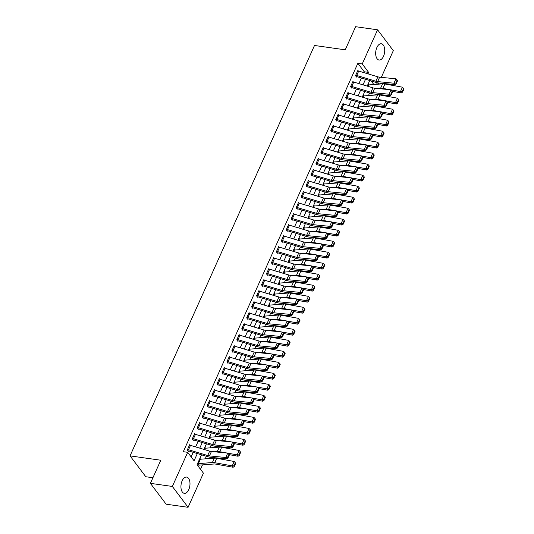 <?xml version="1.0" encoding="UTF-8"?>
<svg xmlns="http://www.w3.org/2000/svg" width="534" height="534" viewBox="0 0 534 534"><rect width="100%" height="100%" fill="white"/><g stroke="black" fill="none" stroke-linecap="round" stroke-linejoin="round"><path stroke-width="0.8" d="M182.147 480.807A8.21 4.426 -82 0 1 186.613 477.076A8.21 4.426 -82 0 1 188.782 489.598A8.21 4.426 -82 0 1 184.317 493.336A8.21 4.426 -82 0 1 182.147 480.807M376.884 47.499A8.21 4.426 -82 0 1 381.349 43.768A8.21 4.426 -82 0 1 383.519 56.29A8.21 4.426 -82 0 1 379.053 60.028A8.21 4.426 -82 0 1 376.884 47.499M152.918 477.743L145.782 476.735L130.056 455.882L314.499 45.477L345.238 49.816L355.624 26.7L377.578 29.804L393.311 50.657L381.309 77.363M378.766 83.017L378.246 84.178M373.406 84.552L373.58 84.158L375.322 84.405M200.497 469.293L202.479 464.88M205.189 458.853L206.344 456.276M210.136 447.846L211.29 445.269M215.082 436.839L216.243 434.262M220.028 425.832L221.189 423.248M224.981 414.818L226.136 412.241M229.927 403.811L231.082 401.234M234.873 392.804L236.035 390.227M239.819 381.79L240.981 379.213M244.766 370.783L245.927 368.206M249.718 359.776L250.873 357.199M254.665 348.769L255.819 346.192M259.611 337.755L260.772 335.178M264.557 326.748L265.718 324.171M269.503 315.741L270.665 313.164M274.456 304.734L275.611 302.157M279.402 293.72L280.557 291.143M284.348 282.713L285.51 280.136M289.294 271.706L290.456 269.129M294.247 260.699L295.402 258.122M299.194 249.685L300.348 247.108M304.14 238.678L305.294 236.101M309.086 227.671L310.247 225.094M314.032 216.664L315.193 214.081M318.985 205.65L320.14 203.074M323.931 194.643L325.086 192.066M328.877 183.636L330.032 181.059M333.823 172.622L334.985 170.046M338.77 161.615L339.931 159.039M343.722 150.608L344.877 148.031M348.669 139.601L349.823 137.024M353.615 128.587L354.77 126.011M358.561 117.58L359.722 115.004M363.507 106.573L364.669 103.997M368.46 95.566L369.615 92.989M201.498 454.814L197.046 464.72L203.421 473.171L188.088 507.3L172.355 486.447L187.694 452.325L194.069 460.775L197.313 453.56M172.355 486.447L150.401 483.343L166.134 504.196L188.088 507.3M373.58 84.158L371.163 80.954M368.847 84.906L368.52 84.479L367.712 86.268L368.326 84.919A1.055 0.421 24.2 0 0 368.573 84.933L382.571 83.845A7.897 3.151 -155.8 0 1 384.927 84.005L402.436 87.182L403.584 88.47L402.202 91.554L402.563 92.102L403.944 89.024L403.584 88.47M363.901 95.92L363.574 95.486L362.766 97.281L363.374 95.926A1.055 0.421 24.2 0 0 363.627 95.94L377.625 94.852A7.897 3.151 -155.8 0 1 379.974 95.012L397.483 98.189L398.638 99.478L397.249 102.561L397.61 103.115L398.998 100.032L398.638 99.478M358.948 106.927L358.628 106.493L357.82 108.289L358.427 106.933A1.055 0.421 24.2 0 0 358.674 106.947L372.679 105.859A7.897 3.151 -155.8 0 1 375.028 106.019L392.537 109.196L393.691 110.485L392.303 113.568L392.664 114.122L394.052 111.039L393.691 110.485M354.002 117.934L353.682 117.507L352.874 119.296L353.481 117.947A1.055 0.421 24.2 0 0 353.728 117.954L367.732 116.873A7.897 3.151 -155.8 0 1 370.082 117.033L387.591 120.203L388.739 121.498L387.357 124.576L387.717 125.13L389.106 122.046L388.739 121.498M349.056 128.941L348.729 128.514L347.928 130.309L348.535 128.954A1.055 0.421 24.2 0 0 348.782 128.968L362.786 127.88A7.897 3.151 -155.8 0 1 365.136 128.04L382.644 131.217L383.792 132.505L382.411 135.589L382.771 136.137L384.153 133.059L383.792 132.505M344.11 139.955L343.783 139.521L342.975 141.316L343.582 139.961A1.055 0.421 24.2 0 0 343.836 139.975L357.833 138.887A7.897 3.151 -155.8 0 1 360.19 139.047L377.692 142.224L378.846 143.512L377.465 146.596L377.825 147.15L379.207 144.067L378.846 143.512M339.163 150.962L338.836 150.535L338.029 152.323L338.636 150.968A1.055 0.421 24.2 0 0 338.89 150.982L352.887 149.894A7.897 3.151 -155.8 0 1 355.237 150.054L372.745 153.231L373.9 154.52L372.512 157.603L372.872 158.157L374.261 155.074L373.9 154.52M334.211 161.969L333.89 161.542L333.082 163.331L333.69 161.982A1.055 0.421 24.2 0 0 333.937 161.989L347.941 160.908A7.897 3.151 -155.8 0 1 350.291 161.068L367.799 164.238L368.954 165.533L367.566 168.611L367.926 169.165L369.314 166.081L368.954 165.533M329.264 172.976L328.937 172.549L328.136 174.344L328.744 172.989A1.055 0.421 24.2 0 0 328.991 173.003L342.995 171.915A7.897 3.151 -155.8 0 1 345.344 172.075L362.853 175.252L364.001 176.54L362.619 179.624L362.98 180.172L364.362 177.094L364.001 176.54M324.318 183.99L323.991 183.556L323.19 185.351L323.798 183.996A1.055 0.421 24.2 0 0 324.045 184.01L338.049 182.922A7.897 3.151 -155.8 0 1 340.398 183.082L357.907 186.259L359.055 187.547L357.673 190.631L358.034 191.185L359.415 188.102L359.055 187.547M319.372 194.997L319.045 194.57L318.237 196.358L318.845 195.01A1.055 0.421 24.2 0 0 319.098 195.017L333.096 193.929A7.897 3.151 -155.8 0 1 335.445 194.089L352.954 197.266L354.109 198.555L352.727 201.638L353.087 202.192L354.469 199.109L354.109 198.555M314.419 206.004L314.099 205.577L313.291 207.366L313.899 206.017A1.055 0.421 24.2 0 0 314.152 206.024L328.15 204.943A7.897 3.151 -155.8 0 1 330.499 205.103L348.008 208.273L349.163 209.568L347.774 212.645L348.135 213.199L349.523 210.116L349.163 209.568M309.473 217.018L309.153 216.584L308.345 218.379L308.952 217.024A1.055 0.421 24.2 0 0 309.199 217.038L323.203 215.95A7.897 3.151 -155.8 0 1 325.553 216.11L343.062 219.287L344.216 220.575L342.828 223.659L343.188 224.213L344.577 221.129L344.216 220.575M304.527 228.025L304.2 227.591L303.399 229.386L304.006 228.031A1.055 0.421 24.2 0 0 304.253 228.045L318.257 226.957A7.897 3.151 -155.8 0 1 320.607 227.117L338.115 230.294L339.264 231.582L337.882 234.666L338.242 235.22L339.624 232.136L339.264 231.582M299.581 239.032L299.254 238.605L298.453 240.393L299.06 239.045A1.055 0.421 24.2 0 0 299.307 239.052L313.311 237.964A7.897 3.151 -155.8 0 1 315.661 238.124L333.169 241.301L334.317 242.59L332.936 245.673L333.296 246.227L334.678 243.144L334.317 242.59M294.635 250.039L294.307 249.612L293.5 251.401L294.107 250.052A1.055 0.421 24.2 0 0 294.361 250.059L308.358 248.977A7.897 3.151 -155.8 0 1 310.708 249.138L328.216 252.315L329.371 253.603L327.983 256.68L328.343 257.234L329.732 254.157L329.371 253.603M289.682 261.053L289.361 260.619L288.554 262.414L289.161 261.059A1.055 0.421 24.2 0 0 289.408 261.073L303.412 259.985A7.897 3.151 -155.8 0 1 305.762 260.145L323.27 263.322L324.425 264.61L323.037 267.694L323.397 268.248L324.785 265.164L324.425 264.61M284.735 272.06L284.415 271.626L283.607 273.421L284.215 272.066A1.055 0.421 24.2 0 0 284.462 272.08L298.466 270.992A7.897 3.151 -155.8 0 1 300.816 271.152L318.324 274.329L319.479 275.617L318.09 278.701L318.451 279.255L319.839 276.171L319.479 275.617M279.789 283.067L279.462 282.64L278.661 284.428L279.269 283.08A1.055 0.421 24.2 0 0 279.516 283.087L293.52 282.005A7.897 3.151 -155.8 0 1 295.869 282.159L313.378 285.336L314.526 286.624L313.144 289.708L313.505 290.262L314.886 287.179L314.526 286.624M274.843 294.074L274.516 293.647L273.715 295.435L274.322 294.087A1.055 0.421 24.2 0 0 274.569 294.101L288.567 293.012A7.897 3.151 -155.8 0 1 290.923 293.173L308.432 296.35L309.58 297.638L308.198 300.722L308.559 301.269L309.94 298.192L309.58 297.638M269.897 305.088L269.57 304.654L268.762 306.449L269.37 305.094A1.055 0.421 24.2 0 0 269.623 305.108L283.621 304.02A7.897 3.151 -155.8 0 1 285.97 304.18L303.479 307.357L304.634 308.645L303.245 311.729L303.606 312.283L304.994 309.199L304.634 308.645M264.944 316.095L264.624 315.661L263.816 317.456L264.423 316.101A1.055 0.421 24.2 0 0 264.67 316.115L278.675 315.027A7.897 3.151 -155.8 0 1 281.024 315.187L298.533 318.364L299.687 319.652L298.299 322.736L298.66 323.29L300.048 320.206L299.687 319.652M259.998 327.102L259.678 326.674L258.87 328.463L259.477 327.115A1.055 0.421 24.2 0 0 259.724 327.122L273.728 326.04A7.897 3.151 -155.8 0 1 276.078 326.201L293.587 329.371L294.741 330.666L293.353 333.743L293.713 334.297L295.102 331.214L294.741 330.666M255.052 338.109L254.725 337.682L253.924 339.477L254.531 338.122A1.055 0.421 24.2 0 0 254.778 338.135L268.782 337.047A7.897 3.151 -155.8 0 1 271.132 337.208L288.64 340.385L289.788 341.673L288.407 344.757L288.767 345.304L290.149 342.227L289.788 341.673M250.106 349.123L249.778 348.689L248.971 350.484L249.585 349.129A1.055 0.421 24.2 0 0 249.832 349.143L263.829 348.055A7.897 3.151 -155.8 0 1 266.186 348.215L283.694 351.392L284.842 352.68L283.461 355.764L283.821 356.318L285.203 353.234L284.842 352.68M245.159 360.13L244.832 359.702L244.025 361.491L244.632 360.136A1.055 0.421 24.2 0 0 244.886 360.15L258.883 359.062A7.897 3.151 -155.8 0 1 261.233 359.222L278.741 362.399L279.896 363.687L278.508 366.771L278.868 367.325L280.257 364.241L279.896 363.687M240.207 371.137L239.886 370.709L239.078 372.498L239.686 371.15A1.055 0.421 24.2 0 0 239.933 371.157L253.937 370.075A7.897 3.151 -155.8 0 1 256.287 370.236L273.795 373.406L274.95 374.701L273.562 377.778L273.922 378.332L275.31 375.248L274.95 374.701M235.26 382.144L234.94 381.717L234.132 383.512L234.74 382.157A1.055 0.421 24.2 0 0 234.987 382.17L248.991 381.082A7.897 3.151 -155.8 0 1 251.34 381.243L268.849 384.42L269.997 385.708L268.615 388.792L268.976 389.339L270.364 386.262L269.997 385.708M230.314 393.157L229.987 392.724L229.186 394.519L229.794 393.164A1.055 0.421 24.2 0 0 230.041 393.178L244.045 392.089A7.897 3.151 -155.8 0 1 246.394 392.25L263.903 395.427L265.051 396.715L263.669 399.799L264.03 400.353L265.411 397.269L265.051 396.715M225.368 404.165L225.041 403.737L224.233 405.526L224.841 404.178A1.055 0.421 24.2 0 0 225.094 404.185L239.092 403.097A7.897 3.151 -155.8 0 1 241.448 403.257L258.95 406.434L260.105 407.722L258.723 410.806L259.083 411.36L260.465 408.276L260.105 407.722M220.422 415.172L220.095 414.744L219.287 416.533L219.895 415.185A1.055 0.421 24.2 0 0 220.148 415.192L234.146 414.11A7.897 3.151 -155.8 0 1 236.495 414.271L254.004 417.441L255.159 418.736L253.77 421.813L254.131 422.367L255.519 419.283L255.159 418.736M215.469 426.185L215.149 425.752L214.341 427.547L214.948 426.192A1.055 0.421 24.2 0 0 215.195 426.205L229.199 425.117A7.897 3.151 -155.8 0 1 231.549 425.278L249.058 428.455L250.212 429.743L248.824 432.827L249.184 433.381L250.573 430.297L250.212 429.743M210.523 437.192L210.196 436.759L209.395 438.554L210.002 437.199A1.055 0.421 24.2 0 0 210.249 437.212L224.253 436.124A7.897 3.151 -155.8 0 1 226.603 436.285L244.111 439.462L245.26 440.75L243.878 443.834L244.238 444.388L245.62 441.304L245.26 440.75M205.577 448.2L205.25 447.772L204.449 449.561L205.056 448.213A1.055 0.421 24.2 0 0 205.303 448.22L219.307 447.132A7.897 3.151 -155.8 0 1 221.657 447.292L239.165 450.469L240.313 451.757L238.932 454.841L239.292 455.395L240.674 452.311L240.313 451.757M200.63 459.207L200.303 458.779L197.927 464.066L198.995 465.474L199.189 465.034A3.685 1.469 -155.8 0 0 200.063 465.067L214.061 463.986A5.267 2.103 24.2 0 1 215.629 464.093L233.138 467.263L232.237 465.882L214.728 462.704A7.897 3.151 -155.8 0 0 212.378 462.544L198.374 463.632A1.055 0.421 24.2 0 1 198.127 463.625L200.103 459.22A1.055 0.421 24.2 0 0 200.357 459.227L214.354 458.145A7.897 3.151 -155.8 0 1 216.704 458.305L234.212 461.483L235.367 462.771L233.985 465.848L234.346 466.402L235.728 463.325L235.367 462.771M363.848 72.611L364.228 71.763L357.853 63.312L183.302 451.704L187.694 452.325M191.145 456.897L193.201 452.318M195.631 446.905L198.147 441.311M200.577 435.898L203.094 430.304M205.53 424.89L208.046 419.29M210.476 413.883L212.993 408.283M215.422 402.87L217.939 397.276M220.368 391.863L222.885 386.269M225.321 380.855L227.831 375.255M230.267 369.848L232.784 364.248M235.214 358.835L237.73 353.241M240.16 347.828L242.676 342.227M245.106 336.82L247.622 331.22M250.059 325.813L252.569 320.213M255.005 314.8L257.522 309.206M259.951 303.793L262.468 298.192M264.897 292.786L267.414 287.185M269.844 281.778L272.36 276.178M274.796 270.765L277.306 265.171M279.743 259.758L282.259 254.157M284.689 248.751L287.205 243.15M289.635 237.737L292.151 232.143M294.581 226.73L297.098 221.136M299.534 215.723L302.05 210.122M304.48 204.716L306.997 199.115M309.426 193.702L311.943 188.108M314.372 182.695L316.889 177.101M319.319 171.688L321.835 166.087M324.272 160.681L326.788 155.08M329.218 149.667L331.734 144.073M334.164 138.66L336.68 133.059M339.11 127.653L341.627 122.052M344.063 116.646L346.573 111.045M349.009 105.632L351.526 100.038M353.955 94.625L356.472 89.024M358.901 83.618L361.418 78.017M358.314 70.949L357.893 70.388L355.517 75.674L356.579 77.083L356.779 76.642L356.185 76.562M353.368 81.962L352.947 81.402L350.571 86.682L351.632 88.09L351.833 87.649L351.239 87.569M348.422 92.969L347.994 92.409L345.625 97.695L346.686 99.104L346.886 98.663L346.292 98.576M343.475 103.976L343.048 103.416L340.679 108.702L341.74 110.111L341.934 109.67L341.339 109.583M338.529 114.99L338.102 114.423L335.726 119.709L336.794 121.118L336.987 120.677L336.393 120.597M333.576 125.997L333.156 125.437L330.78 130.717L331.841 132.125L332.041 131.684L331.447 131.604M328.63 137.004L328.21 136.444L325.833 141.73L326.895 143.139L327.095 142.698L326.501 142.611M323.684 148.011L323.257 147.451L320.887 152.737L321.949 154.146L322.149 153.705L321.555 153.618M318.738 159.025L318.311 158.458L315.934 163.744L317.002 165.153L317.196 164.712L316.602 164.632M313.785 170.032L313.365 169.472L310.988 174.751L312.05 176.16L312.25 175.719L311.656 175.639M308.839 181.039L308.418 180.479L306.042 185.765L307.103 187.174L307.304 186.733L306.71 186.646M303.893 192.046L303.472 191.486L301.096 196.772L302.157 198.181L302.357 197.74L301.763 197.653M298.947 203.06L298.519 202.499L296.15 207.779L297.211 209.188L297.411 208.747L296.817 208.667M294 214.067L293.573 213.507L291.197 218.786L292.265 220.202L292.458 219.761L291.864 219.674M289.048 225.074L288.627 224.514L286.251 229.8L287.312 231.209L287.512 230.768L286.918 230.681M284.101 236.081L283.681 235.521L281.305 240.807L282.366 242.216L282.566 241.775L281.972 241.688M279.155 247.095L278.735 246.534L276.358 251.814L277.42 253.223L277.62 252.782L277.026 252.702M274.209 258.102L273.782 257.542L271.412 262.828L272.474 264.237L272.667 263.796L272.08 263.709M269.263 269.109L268.836 268.549L266.459 273.835L267.527 275.244L267.721 274.803L267.127 274.716M264.31 280.116L263.889 279.556L261.513 284.842L262.574 286.251L262.775 285.81L262.181 285.73M259.364 291.13L258.943 290.569L256.567 295.849L257.628 297.258L257.829 296.817L257.234 296.737M254.418 302.137L253.997 301.577L251.621 306.863L252.682 308.272L252.882 307.831L252.288 307.744M249.471 313.144L249.044 312.584L246.675 317.87L247.736 319.279L247.93 318.838L247.342 318.751M244.525 324.158L244.098 323.591L241.722 328.877L242.79 330.286L242.983 329.845L242.389 329.765M239.572 335.165L239.152 334.604L236.776 339.884L237.837 341.293L238.037 340.852L237.443 340.772M234.626 346.172L234.206 345.611L231.829 350.898L232.891 352.306L233.091 351.866L232.497 351.779M229.68 357.179L229.253 356.619L226.883 361.905L227.945 363.314L228.145 362.873L227.551 362.786M224.734 368.193L224.307 367.626L221.937 372.912L222.998 374.321L223.192 373.88L222.598 373.8M219.788 379.2L219.361 378.639L216.984 383.919L218.052 385.328L218.246 384.887L217.652 384.807M214.835 390.207L214.414 389.646L212.038 394.933L213.099 396.341L213.3 395.901L212.706 395.814M209.889 401.214L209.468 400.654L207.092 405.94L208.153 407.349L208.353 406.908L207.759 406.821M204.943 412.228L204.515 411.667L202.146 416.947L203.207 418.356L203.407 417.915L202.813 417.835M199.996 423.235L199.569 422.674L197.193 427.954L198.261 429.369L198.454 428.929L197.86 428.842M195.043 434.242L194.623 433.681L192.247 438.968L193.308 440.376L193.508 439.936L192.914 439.849M190.097 445.249L189.677 444.689L187.3 449.975L188.362 451.384L188.562 450.943L187.968 450.856M150.401 483.343L160.794 460.228L130.056 455.882M357.853 63.312L362.246 63.933L377.578 29.804M367.966 73.846L368.62 72.384L362.246 63.933M199.743 448.146L202.259 442.546M204.696 437.139L207.212 431.539M209.642 426.132L212.158 420.532M214.588 415.118L217.104 409.525M219.534 404.111L222.051 398.511M224.487 393.104L226.997 387.504M229.433 382.097L231.95 376.497M234.379 371.083L236.896 365.49M239.325 360.076L241.842 354.476M244.272 349.069L246.788 343.469M249.224 338.055L251.734 332.462M254.171 327.048L256.687 321.455M259.117 316.041L261.633 310.441M264.063 305.034L266.579 299.434M269.009 294.02L271.526 288.427M273.962 283.013L276.472 277.42M278.908 272.006L281.425 266.406M283.854 260.999L286.371 255.399M288.801 249.985L291.317 244.392M293.747 238.978L296.263 233.378M298.7 227.971L301.216 222.371M303.646 216.964L306.162 211.364M308.592 205.95L311.108 200.357M313.538 194.943L316.055 189.343M318.484 183.936L321.001 178.336M323.437 172.929L325.954 167.329M328.383 161.915L330.9 156.322M333.329 150.908L335.846 145.308M338.276 139.901L340.792 134.301M343.228 128.888L345.738 123.294M348.175 117.88L350.691 112.287M353.121 106.873L355.637 101.273M358.067 95.866L360.584 90.266M363.013 84.853L365.53 79.259M369.715 80.521L367.198 86.114M364.769 91.528L362.252 97.121M359.816 102.535L357.306 108.135M354.87 113.542L352.353 119.142M349.924 124.555L347.407 130.149M344.977 135.563L342.461 141.156M340.031 146.57L337.515 152.17M335.078 157.577L332.562 163.177M330.132 168.59L327.616 174.184M325.186 179.598L322.669 185.198M320.24 190.605L317.723 196.205M315.294 201.612L312.777 207.212M310.341 212.625L307.824 218.219M305.395 223.633L302.878 229.233M300.448 234.64L297.932 240.24M295.502 245.647L292.986 251.247M290.549 256.66L288.04 262.254M285.603 267.668L283.087 273.268M280.657 278.675L278.141 284.275M275.711 289.688L273.194 295.282M270.765 300.695L268.248 306.289M265.812 311.702L263.302 317.303M260.866 322.71L258.349 328.31M255.919 333.723L253.403 339.317M250.973 344.73L248.457 350.324M246.027 355.737L243.511 361.338M241.074 366.745L238.564 372.345M236.128 377.758L233.612 383.352M231.182 388.765L228.665 394.359M226.236 399.772L223.719 405.373M221.29 410.779L218.773 416.38M216.337 421.793L213.82 427.387M211.391 432.8L208.874 438.401M206.444 443.807L203.928 449.408M377.558 84.232L376.236 82.483L357.066 76.709A1.055 0.421 -155.8 0 0 356.779 76.642M364.228 71.763L368.62 72.384M358.708 71.062L356.732 75.461A3.685 1.469 24.2 0 0 355.717 75.234L357.693 70.828A3.685 1.469 24.2 0 1 358.708 71.062L377.892 76.836A5.267 2.103 -155.8 0 0 379.647 77.203L395.974 78.805L393.992 83.211L395.754 83.084L396.241 83.658L397.63 80.574L397.142 80.007L395.754 83.084M356.732 75.461L375.909 81.241A5.267 2.103 -155.8 0 0 377.671 81.602L393.992 83.211L395.213 84.639L378.893 83.03A7.897 3.151 24.2 0 1 376.25 82.483M395.213 84.639L396.241 83.658M397.142 80.007L395.974 78.805M392.49 91.354L401.354 92.963L400.453 91.581L391.095 89.886M390.334 89.745L382.945 88.404A7.897 3.151 -155.8 0 0 380.595 88.243L377.518 88.484M402.202 91.554L400.453 91.581L402.436 87.182M402.563 92.102L401.354 92.963M353.762 82.069L351.786 86.475A3.685 1.469 24.2 0 0 350.771 86.241L352.747 81.842A3.685 1.469 24.2 0 1 353.762 82.069L372.939 87.843A5.267 2.103 -155.8 0 0 374.701 88.21L391.028 89.812L389.046 94.218L390.808 94.097L391.295 94.665L392.684 91.581L392.196 91.014L390.808 94.097M351.786 86.475L370.963 92.248A5.267 2.103 -155.8 0 0 372.725 92.616L389.046 94.218L390.267 95.646L373.94 94.037A7.897 3.151 24.2 0 1 371.304 93.497L352.12 87.716A1.055 0.421 -155.8 0 0 351.833 87.649M390.267 95.646L391.295 94.665M392.196 91.014L391.028 89.812M348.815 93.076L346.833 97.482A3.685 1.469 24.2 0 0 345.818 97.255L347.801 92.849A3.685 1.469 24.2 0 1 348.815 93.076L367.993 98.857A5.267 2.103 -155.8 0 0 369.755 99.217L386.082 100.826L384.1 105.225L385.862 105.105L386.349 105.672L387.731 102.595L387.243 102.021L385.862 105.105M346.833 97.482L366.017 103.256A5.267 2.103 -155.8 0 0 367.779 103.623L384.1 105.225L385.321 106.653L368.994 105.051A7.897 3.151 24.2 0 1 366.351 104.504L347.173 98.723A1.055 0.421 -155.8 0 0 346.886 98.663M385.321 106.653L386.349 105.672M387.243 102.021L386.082 100.826M343.869 104.083L341.887 108.489A3.685 1.469 24.2 0 0 340.872 108.262L342.855 103.856A3.685 1.469 24.2 0 1 343.869 104.083L363.047 109.864A5.267 2.103 -155.8 0 0 364.809 110.224L381.129 111.833L379.153 116.238L380.916 116.112L381.403 116.686L382.785 113.602L382.297 113.028L380.916 116.112M341.887 108.489L361.071 114.269A5.267 2.103 -155.8 0 0 362.826 114.63L379.153 116.238L380.368 117.667L364.048 116.058A7.897 3.151 24.2 0 1 361.405 115.511L342.227 109.737A1.055 0.421 -155.8 0 0 341.934 109.67M380.368 117.667L381.403 116.686M382.297 113.028L381.129 111.833M387.544 102.368L396.408 103.976L395.507 102.595L386.149 100.893M385.388 100.752L377.999 99.417A7.897 3.151 -155.8 0 0 375.649 99.257L372.565 99.498M397.249 102.561L395.507 102.595L397.483 98.189M397.61 103.115L396.408 103.976M382.591 113.375L391.462 114.984L390.561 113.602L381.203 111.9M380.435 111.766L373.052 110.425A7.897 3.151 -155.8 0 0 370.703 110.264L367.619 110.505M392.303 113.568L390.561 113.602L392.537 109.196M392.664 114.122L391.462 114.984M377.645 124.382L386.509 125.991L385.608 124.609L376.25 122.913M375.489 122.773L368.1 121.432A7.897 3.151 -155.8 0 0 365.75 121.271L362.673 121.512M387.357 124.576L385.608 124.609L387.591 120.203M387.717 125.13L386.509 125.991M338.916 115.097L336.941 119.496A3.685 1.469 24.2 0 0 335.926 119.269L337.902 114.863A3.685 1.469 24.2 0 1 338.916 115.097L358.1 120.871A5.267 2.103 -155.8 0 0 359.863 121.238L376.183 122.84L374.207 127.246L375.963 127.119L376.457 127.693L377.838 124.609L377.351 124.042L375.963 127.119M336.941 119.496L356.118 125.276A5.267 2.103 -155.8 0 0 357.88 125.637L374.207 127.246L375.422 128.674L359.102 127.065A7.897 3.151 24.2 0 1 356.458 126.518L337.281 120.744A1.055 0.421 -155.8 0 0 336.987 120.677M375.422 128.674L376.457 127.693M377.351 124.042L376.183 122.84M372.699 135.396L381.563 137.004L380.662 135.616L371.304 133.921M370.543 133.78L363.153 132.439A7.897 3.151 -155.8 0 0 360.804 132.285L357.727 132.519M382.411 135.589L380.662 135.616L382.644 131.217M382.771 136.137L381.563 137.004M333.97 126.104L331.994 130.51A3.685 1.469 24.2 0 0 330.98 130.276L332.956 125.877A3.685 1.469 24.2 0 1 333.97 126.104L353.154 131.878A5.267 2.103 -155.8 0 0 354.91 132.245L371.237 133.854L369.254 138.253L371.017 138.132L371.504 138.7L372.892 135.616L372.405 135.049L371.017 138.132M331.994 130.51L351.172 136.283A5.267 2.103 -155.8 0 0 352.934 136.651L369.254 138.253L370.476 139.681L354.149 138.072A7.897 3.151 24.2 0 1 351.512 137.532L332.328 131.751A1.055 0.421 -155.8 0 0 332.041 131.684M370.476 139.681L371.504 138.7M372.405 135.049L371.237 133.854M329.024 137.111L327.048 141.517A3.685 1.469 24.2 0 0 326.034 141.29L328.01 136.884A3.685 1.469 24.2 0 1 329.024 137.111L348.201 142.892A5.267 2.103 -155.8 0 0 349.964 143.252L366.291 144.861L364.308 149.26L366.07 149.14L366.558 149.707L367.946 146.63L367.459 146.056L366.07 149.14M327.048 141.517L346.226 147.291A5.267 2.103 -155.8 0 0 347.988 147.658L364.308 149.26L365.53 150.688L349.203 149.086A7.897 3.151 24.2 0 1 346.566 148.539L327.382 142.758A1.055 0.421 -155.8 0 0 327.095 142.698M365.53 150.688L366.558 149.707M367.459 146.056L366.291 144.861M324.078 148.118L322.095 152.524A3.685 1.469 24.2 0 0 321.081 152.297L323.063 147.891A3.685 1.469 24.2 0 1 324.078 148.118L343.255 153.899A5.267 2.103 -155.8 0 0 345.017 154.259L361.344 155.868L359.362 160.273L361.124 160.147L361.611 160.721L362.993 157.637L362.506 157.063L361.124 160.147M322.095 152.524L341.279 158.304A5.267 2.103 -155.8 0 0 343.042 158.665L359.362 160.273L360.584 161.702L344.256 160.093A7.897 3.151 24.2 0 1 341.613 159.546L322.436 153.772A1.055 0.421 -155.8 0 0 322.149 153.705M360.584 161.702L361.611 160.721M362.506 157.063L361.344 155.868M319.132 159.132L317.149 163.531A3.685 1.469 24.2 0 0 316.135 163.304L318.117 158.898A3.685 1.469 24.2 0 1 319.132 159.132L338.309 164.906A5.267 2.103 -155.8 0 0 340.071 165.273L356.392 166.875L354.416 171.281L356.178 171.154L356.665 171.728L358.047 168.644L357.56 168.077L356.178 171.154M317.149 163.531L336.333 169.311A5.267 2.103 -155.8 0 0 338.089 169.672L354.416 171.281L355.631 172.709L339.31 171.1A7.897 3.151 24.2 0 1 336.667 170.553L317.49 164.779A1.055 0.421 -155.8 0 0 317.196 164.712M355.631 172.709L356.665 171.728M357.56 168.077L356.392 166.875M314.179 170.139L312.203 174.545A3.685 1.469 24.2 0 0 311.188 174.311L313.164 169.912A3.685 1.469 24.2 0 1 314.179 170.139L333.363 175.913A5.267 2.103 -155.8 0 0 335.125 176.28L351.445 177.889L349.47 182.288L351.225 182.167L351.712 182.735L353.101 179.651L352.614 179.084L351.225 182.167M312.203 174.545L331.38 180.318A5.267 2.103 -155.8 0 0 333.143 180.686L349.47 182.288L350.684 183.716L334.364 182.114A7.897 3.151 24.2 0 1 331.721 181.567L312.544 175.786A1.055 0.421 -155.8 0 0 312.25 175.719M350.684 183.716L351.712 182.735M352.614 179.084L351.445 177.889M367.752 146.403L376.617 148.011L375.716 146.63L366.357 144.928M365.596 144.794L358.207 143.452A7.897 3.151 -155.8 0 0 355.858 143.292L352.774 143.533M377.465 146.596L375.716 146.63L377.692 142.224M377.825 147.15L376.617 148.011M362.806 157.41L371.671 159.019L370.77 157.637L361.411 155.941M360.65 155.801L353.261 154.459A7.897 3.151 -155.8 0 0 350.911 154.299L347.828 154.54M372.512 157.603L370.77 157.637L372.745 153.231M372.872 158.157L371.671 159.019M357.853 168.417L366.724 170.026L365.823 168.644L356.465 166.948M355.697 166.808L348.315 165.467A7.897 3.151 -155.8 0 0 345.959 165.306L342.881 165.547M367.566 168.611L365.823 168.644L367.799 164.238M367.926 169.165L366.724 170.026M352.907 179.431L361.772 181.039L360.871 179.651L351.512 177.956M350.751 177.815L343.362 176.48A7.897 3.151 -155.8 0 0 341.012 176.32L337.935 176.554M362.619 179.624L360.871 179.651L362.853 175.252M362.98 180.172L361.772 181.039M347.961 190.438L356.825 192.046L355.924 190.665L346.566 188.963M345.805 188.829L338.416 187.487A7.897 3.151 -155.8 0 0 336.066 187.327L332.989 187.567M357.673 190.631L355.924 190.665L357.907 186.259M358.034 191.185L356.825 192.046M309.233 181.146L307.257 185.552A3.685 1.469 24.2 0 0 306.242 185.325L308.218 180.919A3.685 1.469 24.2 0 1 309.233 181.146L328.417 186.927A5.267 2.103 -155.8 0 0 330.172 187.287L346.499 188.896L344.517 193.301L346.279 193.174L346.766 193.742L348.155 190.665L347.667 190.091L346.279 193.174M307.257 185.552L326.434 191.326A5.267 2.103 -155.8 0 0 328.196 191.693L344.517 193.301L345.738 194.723L329.411 193.121A7.897 3.151 24.2 0 1 326.775 192.574L307.591 186.8A1.055 0.421 -155.8 0 0 307.304 186.733M345.738 194.723L346.766 193.742M347.667 190.091L346.499 188.896M343.015 201.445L351.879 203.053L350.978 201.672L341.62 199.976M340.859 199.836L333.47 198.494A7.897 3.151 -155.8 0 0 331.12 198.334L328.036 198.575M352.727 201.638L350.978 201.672L352.954 197.266M353.087 202.192L351.879 203.053M304.287 192.153L302.311 196.559A3.685 1.469 24.2 0 0 301.289 196.332L303.272 191.926A3.685 1.469 24.2 0 1 304.287 192.153L323.464 197.934A5.267 2.103 -155.8 0 0 325.226 198.294L341.553 199.903L339.571 204.308L341.333 204.182L341.82 204.756L343.208 201.672L342.721 201.098L341.333 204.182M302.311 196.559L321.488 202.339A5.267 2.103 -155.8 0 0 323.25 202.7L339.571 204.308L340.792 205.737L324.465 204.128A7.897 3.151 24.2 0 1 321.828 203.581L302.644 197.807A1.055 0.421 -155.8 0 0 302.357 197.74M340.792 205.737L341.82 204.756M342.721 201.098L341.553 199.903M338.062 212.452L346.933 214.061L346.032 212.679L336.674 210.983M335.913 210.843L328.523 209.502A7.897 3.151 -155.8 0 0 326.174 209.341L323.09 209.582M347.774 212.645L346.032 212.679L348.008 208.273M348.135 213.199L346.933 214.061M299.34 203.167L297.358 207.566A3.685 1.469 24.2 0 0 296.343 207.339L298.326 202.94A3.685 1.469 24.2 0 1 299.34 203.167L318.518 208.941A5.267 2.103 -155.8 0 0 320.28 209.308L336.6 210.91L334.624 215.315L336.387 215.189L336.874 215.763L338.256 212.679L337.768 212.111L336.387 215.189M297.358 207.566L316.542 213.346A5.267 2.103 -155.8 0 0 318.297 213.707L334.624 215.315L335.846 216.744L319.519 215.135A7.897 3.151 24.2 0 1 316.876 214.595L297.698 208.814A1.055 0.421 -155.8 0 0 297.411 208.747M335.846 216.744L336.874 215.763M337.768 212.111L336.6 210.91M333.116 223.466L341.987 225.074L341.086 223.686L331.721 221.99M330.96 221.85L323.577 220.515A7.897 3.151 -155.8 0 0 321.221 220.355L318.144 220.589M342.828 223.659L341.086 223.686L343.062 219.287M343.188 224.213L341.987 225.074M294.394 214.174L292.412 218.58A3.685 1.469 24.2 0 0 291.397 218.346L293.38 213.947A3.685 1.469 24.2 0 1 294.394 214.174L313.571 219.948A5.267 2.103 -155.8 0 0 315.334 220.315L331.654 221.924L329.678 226.323L331.44 226.202L331.928 226.77L333.309 223.686L332.822 223.119L331.44 226.202M292.412 218.58L311.589 224.353A5.267 2.103 -155.8 0 0 313.351 224.721L329.678 226.323L330.893 227.751L314.573 226.149A7.897 3.151 24.2 0 1 311.929 225.602L292.752 219.821A1.055 0.421 -155.8 0 0 292.458 219.761M330.893 227.751L331.928 226.77M332.822 223.119L331.654 221.924M328.17 234.473L337.034 236.081L336.133 234.7L326.775 232.998M326.014 232.864L318.624 231.522A7.897 3.151 -155.8 0 0 316.275 231.362L313.198 231.602M337.882 234.666L336.133 234.7L338.115 230.294M338.242 235.22L337.034 236.081M289.441 225.181L287.466 229.587A3.685 1.469 24.2 0 0 286.451 229.36L288.427 224.954A3.685 1.469 24.2 0 1 289.441 225.181L308.625 230.962A5.267 2.103 -155.8 0 0 310.387 231.322L326.708 232.931L324.732 237.336L326.488 237.209L326.975 237.784L328.363 234.7L327.876 234.126L326.488 237.209M287.466 229.587L306.643 235.361A5.267 2.103 -155.8 0 0 308.405 235.728L324.732 237.336L325.947 238.758L309.627 237.156A7.897 3.151 24.2 0 1 306.983 236.609L287.806 230.835A1.055 0.421 -155.8 0 0 287.512 230.768M325.947 238.758L326.975 237.784M327.876 234.126L326.708 232.931M323.224 245.48L332.088 247.088L331.187 245.707L321.828 244.011M321.067 243.871L313.678 242.529A7.897 3.151 -155.8 0 0 311.329 242.369L308.252 242.61M332.936 245.673L331.187 245.707L333.169 241.301M333.296 246.227L332.088 247.088M284.495 236.195L282.519 240.594A3.685 1.469 24.2 0 0 281.505 240.367L283.481 235.961A3.685 1.469 24.2 0 1 284.495 236.195L303.679 241.969A5.267 2.103 -155.8 0 0 305.435 242.336L321.762 243.938L319.779 248.343L321.541 248.217L322.029 248.791L323.417 245.707L322.93 245.133L321.541 248.217M282.519 240.594L301.697 246.374A5.267 2.103 -155.8 0 0 303.459 246.735L319.779 248.343L321.001 249.772L304.674 248.163A7.897 3.151 24.2 0 1 302.037 247.616L282.853 241.842A1.055 0.421 -155.8 0 0 282.566 241.775M321.001 249.772L322.029 248.791M322.93 245.133L321.762 243.938M318.277 256.487L327.142 258.096L326.241 256.714L316.882 255.018M316.121 254.878L308.732 253.537A7.897 3.151 -155.8 0 0 306.382 253.376L303.299 253.617M327.983 256.68L326.241 256.714L328.216 252.315M328.343 257.234L327.142 258.096M279.549 247.202L277.567 251.601A3.685 1.469 24.2 0 0 276.552 251.374L278.534 246.975A3.685 1.469 24.2 0 1 279.549 247.202L298.726 252.976A5.267 2.103 -155.8 0 0 300.488 253.343L316.816 254.945L314.833 259.35L316.595 259.23L317.083 259.798L318.471 256.714L317.984 256.146L316.595 259.23M277.567 251.601L296.75 257.381A5.267 2.103 -155.8 0 0 298.513 257.742L314.833 259.35L316.055 260.779L299.728 259.17A7.897 3.151 24.2 0 1 297.084 258.63L277.907 252.849A1.055 0.421 -155.8 0 0 277.62 252.782M316.055 260.779L317.083 259.798M317.984 256.146L316.816 254.945M274.603 258.209L272.62 262.615A3.685 1.469 24.2 0 0 271.606 262.388L273.588 257.982A3.685 1.469 24.2 0 1 274.603 258.209L293.78 263.99A5.267 2.103 -155.8 0 0 295.542 264.35L311.863 265.959L309.887 270.358L311.649 270.237L312.136 270.805L313.518 267.728L313.031 267.154L311.649 270.237M272.62 262.615L291.804 268.388A5.267 2.103 -155.8 0 0 293.56 268.756L309.887 270.358L311.102 271.786L294.781 270.184A7.897 3.151 24.2 0 1 292.138 269.637L272.961 263.856A1.055 0.421 -155.8 0 0 272.667 263.796M311.102 271.786L312.136 270.805M313.031 267.154L311.863 265.959M269.657 269.216L267.674 273.622A3.685 1.469 24.2 0 0 266.66 273.395L268.642 268.989A3.685 1.469 24.2 0 1 269.657 269.216L288.834 274.997A5.267 2.103 -155.8 0 0 290.596 275.357L306.916 276.966L304.941 281.371L306.703 281.244L307.19 281.818L308.572 278.735L308.085 278.161L306.703 281.244M267.674 273.622L286.851 279.402A5.267 2.103 -155.8 0 0 288.614 279.763L304.941 281.371L306.156 282.793L289.835 281.191A7.897 3.151 24.2 0 1 287.192 280.644L268.015 274.87A1.055 0.421 -155.8 0 0 267.721 274.803M306.156 282.793L307.19 281.818M308.085 278.161L306.916 276.966M264.704 280.23L262.728 284.629A3.685 1.469 24.2 0 0 261.713 284.402L263.689 279.996A3.685 1.469 24.2 0 1 264.704 280.23L283.888 286.004A5.267 2.103 -155.8 0 0 285.65 286.371L301.97 287.973L299.995 292.378L301.75 292.252L302.237 292.826L303.626 289.742L303.138 289.174L301.75 292.252M262.728 284.629L281.905 290.409A5.267 2.103 -155.8 0 0 283.667 290.77L299.995 292.378L301.209 293.807L284.889 292.198A7.897 3.151 24.2 0 1 282.246 291.651L263.062 285.877A1.055 0.421 -155.8 0 0 262.775 285.81M301.209 293.807L302.237 292.826M303.138 289.174L301.97 287.973M259.758 291.237L257.782 295.642A3.685 1.469 24.2 0 0 256.767 295.409L258.743 291.01A3.685 1.469 24.2 0 1 259.758 291.237L278.942 297.011A5.267 2.103 -155.8 0 0 280.697 297.378L297.024 298.98L295.042 303.385L296.804 303.265L297.291 303.833L298.68 300.749L298.192 300.181L296.804 303.265M257.782 295.642L276.959 301.416A5.267 2.103 -155.8 0 0 278.721 301.783L295.042 303.385L296.263 304.814L279.936 303.205A7.897 3.151 24.2 0 1 277.3 302.665L258.116 296.884A1.055 0.421 -155.8 0 0 257.829 296.817M296.263 304.814L297.291 303.833M298.192 300.181L297.024 298.98M254.811 302.244L252.829 306.649A3.685 1.469 24.2 0 0 251.814 306.423L253.797 302.017A3.685 1.469 24.2 0 1 254.811 302.244L273.989 308.025A5.267 2.103 -155.8 0 0 275.751 308.385L292.078 309.994L290.096 314.392L291.858 314.272L292.345 314.84L293.733 311.763L293.239 311.188L291.858 314.272M252.829 306.649L272.013 312.423A5.267 2.103 -155.8 0 0 273.775 312.791L290.096 314.392L291.317 315.821L274.99 314.219A7.897 3.151 24.2 0 1 272.347 313.672L253.169 307.891A1.055 0.421 -155.8 0 0 252.882 307.831M291.317 315.821L292.345 314.84M293.239 311.188L292.078 309.994M249.865 313.251L247.883 317.657A3.685 1.469 24.2 0 0 246.868 317.43L248.851 313.024A3.685 1.469 24.2 0 1 249.865 313.251L269.043 319.032A5.267 2.103 -155.8 0 0 270.805 319.392L287.125 321.001L285.149 325.406L286.912 325.279L287.399 325.853L288.781 322.77L288.293 322.196L286.912 325.279M247.883 317.657L267.067 323.437A5.267 2.103 -155.8 0 0 268.822 323.798L285.149 325.406L286.364 326.835L270.044 325.226A7.897 3.151 24.2 0 1 267.401 324.679L248.223 318.905A1.055 0.421 -155.8 0 0 247.93 318.838M286.364 326.835L287.399 325.853M288.293 322.196L287.125 321.001M244.912 324.265L242.937 328.664A3.685 1.469 24.2 0 0 241.922 328.437L243.898 324.031A3.685 1.469 24.2 0 1 244.912 324.265L264.096 330.039A5.267 2.103 -155.8 0 0 265.859 330.406L282.179 332.008L280.203 336.413L281.965 336.286L282.453 336.861L283.834 333.777L283.347 333.209L281.965 336.286M242.937 328.664L262.114 334.444A5.267 2.103 -155.8 0 0 263.876 334.805L280.203 336.413L281.418 337.842L265.098 336.233A7.897 3.151 24.2 0 1 262.454 335.686L243.277 329.912A1.055 0.421 -155.8 0 0 242.983 329.845M281.418 337.842L282.453 336.861M283.347 333.209L282.179 332.008M239.966 335.272L237.99 339.677A3.685 1.469 24.2 0 0 236.976 339.444L238.952 335.045A3.685 1.469 24.2 0 1 239.966 335.272L259.15 341.046A5.267 2.103 -155.8 0 0 260.906 341.413L277.233 343.022L275.25 347.42L277.012 347.3L277.5 347.868L278.888 344.784L278.401 344.216L277.012 347.3M237.99 339.677L257.168 345.451A5.267 2.103 -155.8 0 0 258.93 345.818L275.25 347.42L276.472 348.849L260.151 347.24A7.897 3.151 24.2 0 1 257.508 346.7L238.324 340.919A1.055 0.421 -155.8 0 0 238.037 340.852M276.472 348.849L277.5 347.868M278.401 344.216L277.233 343.022M235.02 346.279L233.044 350.684A3.685 1.469 24.2 0 0 232.03 350.458L234.005 346.052A3.685 1.469 24.2 0 1 235.02 346.279L254.197 352.06A5.267 2.103 -155.8 0 0 255.96 352.42L272.287 354.029L270.304 358.427L272.066 358.307L272.554 358.875L273.942 355.798L273.455 355.223L272.066 358.307M233.044 350.684L252.222 356.458A5.267 2.103 -155.8 0 0 253.984 356.825L270.304 358.427L271.526 359.856L255.199 358.254A7.897 3.151 24.2 0 1 252.562 357.707L233.378 351.926A1.055 0.421 -155.8 0 0 233.091 351.866M271.526 359.856L272.554 358.875M273.455 355.223L272.287 354.029M230.074 357.286L228.091 361.692A3.685 1.469 24.2 0 0 227.077 361.465L229.059 357.059A3.685 1.469 24.2 0 1 230.074 357.286L249.251 363.067A5.267 2.103 -155.8 0 0 251.013 363.427L267.34 365.036L265.358 369.441L267.12 369.314L267.607 369.888L268.989 366.805L268.502 366.231L267.12 369.314M228.091 361.692L247.275 367.472A5.267 2.103 -155.8 0 0 249.038 367.833L265.358 369.441L266.579 370.87L250.252 369.261A7.897 3.151 24.2 0 1 247.609 368.714L228.432 362.94A1.055 0.421 -155.8 0 0 228.145 362.873M266.579 370.87L267.607 369.888M268.502 366.231L267.34 365.036M225.128 368.3L223.145 372.699A3.685 1.469 24.2 0 0 222.131 372.472L224.113 368.066A3.685 1.469 24.2 0 1 225.128 368.3L244.305 374.074A5.267 2.103 -155.8 0 0 246.067 374.441L262.388 376.043L260.412 380.448L262.174 380.321L262.661 380.896L264.043 377.812L263.556 377.244L262.174 380.321M223.145 372.699L242.329 378.479A5.267 2.103 -155.8 0 0 244.085 378.84L260.412 380.448L261.627 381.877L245.306 380.268A7.897 3.151 24.2 0 1 242.663 379.721L223.486 373.947A1.055 0.421 -155.8 0 0 223.192 373.88M261.627 381.877L262.661 380.896M263.556 377.244L262.388 376.043M220.175 379.307L218.199 383.712A3.685 1.469 24.2 0 0 217.184 383.479L219.16 379.08A3.685 1.469 24.2 0 1 220.175 379.307L239.359 385.081A5.267 2.103 -155.8 0 0 241.121 385.448L257.441 387.057L255.466 391.455L257.221 391.335L257.715 391.903L259.097 388.819L258.61 388.251L257.221 391.335M218.199 383.712L237.376 389.486A5.267 2.103 -155.8 0 0 239.139 389.853L255.466 391.455L256.68 392.884L240.36 391.275A7.897 3.151 24.2 0 1 237.717 390.734L218.539 384.954A1.055 0.421 -155.8 0 0 218.246 384.887M256.68 392.884L257.715 391.903M258.61 388.251L257.441 387.057M215.229 390.314L213.253 394.719A3.685 1.469 24.2 0 0 212.238 394.493L214.214 390.087A3.685 1.469 24.2 0 1 215.229 390.314L234.413 396.094A5.267 2.103 -155.8 0 0 236.168 396.455L252.495 398.064L250.513 402.469L252.275 402.342L252.762 402.91L254.151 399.832L253.663 399.258L252.275 402.342M213.253 394.719L232.43 400.493A5.267 2.103 -155.8 0 0 234.192 400.86L250.513 402.469L251.734 403.891L235.407 402.289A7.897 3.151 24.2 0 1 232.771 401.742L213.587 395.968A1.055 0.421 -155.8 0 0 213.3 395.901M251.734 403.891L252.762 402.91M253.663 399.258L252.495 398.064M210.283 401.321L208.307 405.727A3.685 1.469 24.2 0 0 207.292 405.5L209.268 401.094A3.685 1.469 24.2 0 1 210.283 401.321L229.46 407.102A5.267 2.103 -155.8 0 0 231.222 407.462L247.549 409.071L245.567 413.476L247.329 413.349L247.816 413.923L249.204 410.84L248.717 410.266L247.329 413.349M208.307 405.727L227.484 411.507A5.267 2.103 -155.8 0 0 229.246 411.868L245.567 413.476L246.788 414.905L230.461 413.296A7.897 3.151 24.2 0 1 227.824 412.749L208.64 406.975A1.055 0.421 -155.8 0 0 208.353 406.908M246.788 414.905L247.816 413.923M248.717 410.266L247.549 409.071M205.336 412.335L203.354 416.734A3.685 1.469 24.2 0 0 202.339 416.507L204.322 412.108A3.685 1.469 24.2 0 1 205.336 412.335L224.514 418.109A5.267 2.103 -155.8 0 0 226.276 418.476L242.603 420.078L240.62 424.483L242.383 424.356L242.87 424.93L244.252 421.847L243.764 421.279L242.383 424.356M203.354 416.734L222.538 422.514A5.267 2.103 -155.8 0 0 224.3 422.875L240.62 424.483L241.842 425.912L225.515 424.303A7.897 3.151 24.2 0 1 222.872 423.762L203.694 417.982A1.055 0.421 -155.8 0 0 203.407 417.915M241.842 425.912L242.87 424.93M243.764 421.279L242.603 420.078M200.39 423.342L198.408 427.747A3.685 1.469 24.2 0 0 197.393 427.514L199.376 423.115A3.685 1.469 24.2 0 1 200.39 423.342L219.567 429.116A5.267 2.103 -155.8 0 0 221.33 429.483L237.65 431.092L235.674 435.49L237.436 435.37L237.924 435.938L239.305 432.854L238.818 432.286L237.436 435.37M198.408 427.747L217.592 433.521A5.267 2.103 -155.8 0 0 219.347 433.888L235.674 435.49L236.889 436.919L220.569 435.317A7.897 3.151 24.2 0 1 217.925 434.769L198.748 428.989A1.055 0.421 -155.8 0 0 198.454 428.929M236.889 436.919L237.924 435.938M238.818 432.286L237.65 431.092M195.437 434.349L193.462 438.754A3.685 1.469 24.2 0 0 192.447 438.527L194.423 434.122A3.685 1.469 24.2 0 1 195.437 434.349L214.621 440.129A5.267 2.103 -155.8 0 0 216.383 440.49L232.704 442.099L230.728 446.504L232.484 446.377L232.971 446.951L234.359 443.867L233.872 443.293L232.484 446.377M193.462 438.754L212.639 444.528A5.267 2.103 -155.8 0 0 214.401 444.895L230.728 446.504L231.943 447.926L215.623 446.324A7.897 3.151 24.2 0 1 212.979 445.777L193.802 440.003A1.055 0.421 -155.8 0 0 193.508 439.936M231.943 447.926L232.971 446.951M233.872 443.293L232.704 442.099M313.325 267.501L322.196 269.109L321.294 267.728L311.936 266.025M311.175 265.885L303.786 264.55A7.897 3.151 -155.8 0 0 301.436 264.39L298.352 264.624M323.037 267.694L321.294 267.728L323.27 263.322M323.397 268.248L322.196 269.109M308.378 278.508L317.249 280.116L316.342 278.735L306.983 277.033M306.222 276.899L298.84 275.557A7.897 3.151 -155.8 0 0 296.483 275.397L293.406 275.637M318.09 278.701L316.342 278.735L318.324 274.329M318.451 279.255L317.249 280.116M303.432 289.515L312.297 291.123L311.395 289.742L302.037 288.046M301.276 287.906L293.887 286.564A7.897 3.151 -155.8 0 0 291.537 286.404L288.46 286.645M313.144 289.708L311.395 289.742L313.378 285.336M313.505 290.262L312.297 291.123M298.486 300.522L307.35 302.131L306.449 300.749L297.091 299.053M296.33 298.913L288.941 297.572A7.897 3.151 -155.8 0 0 286.591 297.411L283.514 297.652M308.198 300.722L306.449 300.749L308.432 296.35M308.559 301.269L307.35 302.131M293.54 311.536L302.404 313.144L301.503 311.763L292.145 310.06M291.384 309.92L283.995 308.585A7.897 3.151 -155.8 0 0 281.645 308.425L278.561 308.665M303.245 311.729L301.503 311.763L303.479 307.357M303.606 312.283L302.404 313.144M288.587 322.543L297.458 324.151L296.557 322.77L287.199 321.067M286.431 320.934L279.048 319.592A7.897 3.151 -155.8 0 0 276.699 319.432L273.615 319.672M298.299 322.736L296.557 322.77L298.533 318.364M298.66 323.29L297.458 324.151M283.641 333.55L292.512 335.158L291.604 333.777L282.246 332.081M281.485 331.941L274.096 330.599A7.897 3.151 -155.8 0 0 271.746 330.439L268.669 330.679M293.353 333.743L291.604 333.777L293.587 329.371M293.713 334.297L292.512 335.158M278.695 344.564L287.559 346.172L286.658 344.784L277.3 343.088M276.539 342.948L269.149 341.606A7.897 3.151 -155.8 0 0 266.8 341.453L263.723 341.687M288.407 344.757L286.658 344.784L288.64 340.385M288.767 345.304L287.559 346.172M273.748 355.571L282.613 357.179L281.712 355.798L272.353 354.095M271.592 353.962L264.203 352.62A7.897 3.151 -155.8 0 0 261.854 352.46L258.776 352.7M283.461 355.764L281.712 355.798L283.694 351.392M283.821 356.318L282.613 357.179M268.802 366.578L277.667 368.186L276.766 366.805L267.407 365.109M266.646 364.969L259.257 363.627A7.897 3.151 -155.8 0 0 256.907 363.467L253.824 363.707M278.508 366.771L276.766 366.805L278.741 362.399M278.868 367.325L277.667 368.186M263.849 377.585L272.72 379.193L271.819 377.812L262.461 376.116M261.693 375.976L254.311 374.634A7.897 3.151 -155.8 0 0 251.961 374.474L248.877 374.714M273.562 377.778L271.819 377.812L273.795 373.406M273.922 378.332L272.72 379.193M258.903 388.598L267.768 390.207L266.866 388.819L257.508 387.123M256.747 386.983L249.358 385.648A7.897 3.151 -155.8 0 0 247.008 385.488L243.931 385.722M268.615 388.792L266.866 388.819L268.849 384.42M268.976 389.339L267.768 390.207M253.957 399.606L262.821 401.214L261.92 399.832L252.562 398.13M251.801 397.997L244.412 396.655A7.897 3.151 -155.8 0 0 242.062 396.495L238.985 396.735M263.669 399.799L261.92 399.832L263.903 395.427M264.03 400.353L262.821 401.214M249.011 410.613L257.875 412.221L256.974 410.84L247.616 409.144M246.855 409.004L239.466 407.662A7.897 3.151 -155.8 0 0 237.116 407.502L234.032 407.742M258.723 410.806L256.974 410.84L258.95 406.434M259.083 411.36L257.875 412.221M244.065 421.62L252.929 423.228L252.028 421.847L242.67 420.151M241.909 420.011L234.519 418.669A7.897 3.151 -155.8 0 0 232.17 418.509L229.086 418.749M253.77 421.813L252.028 421.847L254.004 417.441M254.131 422.367L252.929 423.228M239.112 432.633L247.983 434.242L247.082 432.854L237.723 431.158M236.956 431.018L229.573 429.683A7.897 3.151 -155.8 0 0 227.217 429.523L224.14 429.757M248.824 432.827L247.082 432.854L249.058 428.455M249.184 433.381L247.983 434.242M234.166 443.641L243.03 445.249L242.129 443.867L232.771 442.165M232.01 442.032L224.62 440.69A7.897 3.151 -155.8 0 0 222.271 440.53L219.194 440.77M243.878 443.834L242.129 443.867L244.111 439.462M244.238 444.388L243.03 445.249M229.219 454.648L238.084 456.256L237.183 454.875L227.824 453.179M227.063 453.039L219.674 451.697A7.897 3.151 -155.8 0 0 217.325 451.537L214.247 451.777M238.932 454.841L237.183 454.875L239.165 450.469M239.292 455.395L238.084 456.256M190.491 445.363L188.515 449.761A3.685 1.469 24.2 0 0 187.501 449.535L189.477 445.129A3.685 1.469 24.2 0 1 190.491 445.363L209.675 451.137A5.267 2.103 -155.8 0 0 211.431 451.504L227.758 453.106L225.775 457.511L227.537 457.384L228.025 457.958L229.413 454.875L228.926 454.3L227.537 457.384M188.515 449.761L207.693 455.542A5.267 2.103 -155.8 0 0 209.455 455.902L225.775 457.511L226.997 458.94L210.67 457.331A7.897 3.151 24.2 0 1 208.033 456.784L188.849 451.01A1.055 0.421 -155.8 0 0 188.562 450.943M226.997 458.94L228.025 457.958M228.926 454.3L227.758 453.106M198.595 464.947L199.189 465.034M233.985 465.848L232.237 465.882L234.212 461.483M234.346 466.402L233.138 467.263M377.892 76.836L375.909 81.241M379.647 77.203L377.671 81.602M382.945 88.404L384.927 84.005M380.595 88.243L382.571 83.845M367.939 86.341L368.573 84.933M372.939 87.843L370.963 92.248M374.701 88.21L372.725 92.616M367.993 98.857L366.017 103.256M369.755 99.217L367.779 103.623M363.047 109.864L361.071 114.269M364.809 110.224L362.826 114.63M377.999 99.417L379.974 95.012M375.649 99.257L377.625 94.852M362.993 97.348L363.627 95.94M373.052 110.425L375.028 106.019M370.703 110.264L372.679 105.859M358.047 108.355L358.674 106.947M368.1 121.432L370.082 117.033M365.75 121.271L367.732 116.873M353.094 119.362L353.728 117.954M358.1 120.871L356.118 125.276M359.863 121.238L357.88 125.637M363.153 132.439L365.136 128.04M360.804 132.285L362.786 127.88M348.148 130.376L348.782 128.968M353.154 131.878L351.172 136.283M354.91 132.245L352.934 136.651M348.201 142.892L346.226 147.291M349.964 143.252L347.988 147.658M343.255 153.899L341.279 158.304M345.017 154.259L343.042 158.665M338.309 164.906L336.333 169.311M340.071 165.273L338.089 169.672M333.363 175.913L331.38 180.318M335.125 176.28L333.143 180.686M358.207 143.452L360.19 139.047M355.858 143.292L357.833 138.887M343.202 141.383L343.836 139.975M353.261 154.459L355.237 150.054M350.911 154.299L352.887 149.894M338.256 152.39L338.89 150.982M348.315 165.467L350.291 161.068M345.959 165.306L347.941 160.908M333.309 163.397L333.937 161.989M343.362 176.48L345.344 172.075M341.012 176.32L342.995 171.915M328.357 174.411L328.991 173.003M338.416 187.487L340.398 183.082M336.066 187.327L338.049 182.922M323.41 185.418L324.045 184.01M328.417 186.927L326.434 191.326M330.172 187.287L328.196 191.693M333.47 198.494L335.445 194.089M331.12 198.334L333.096 193.929M318.464 196.425L319.098 195.017M323.464 197.934L321.488 202.339M325.226 198.294L323.25 202.7M328.523 209.502L330.499 205.103M326.174 209.341L328.15 204.943M313.518 207.432L314.152 206.024M318.518 208.941L316.542 213.346M320.28 209.308L318.297 213.707M323.577 220.515L325.553 216.11M321.221 220.355L323.203 215.95M308.565 218.446L309.199 217.038M313.571 219.948L311.589 224.353M315.334 220.315L313.351 224.721M318.624 231.522L320.607 227.117M316.275 231.362L318.257 226.957M303.619 229.453L304.253 228.045M308.625 230.962L306.643 235.361M310.387 231.322L308.405 235.728M313.678 242.529L315.661 238.124M311.329 242.369L313.311 237.964M298.673 240.46L299.307 239.052M303.679 241.969L301.697 246.374M305.435 242.336L303.459 246.735M308.732 253.537L310.708 249.138M306.382 253.376L308.358 248.977M293.727 251.474L294.361 250.059M298.726 252.976L296.75 257.381M300.488 253.343L298.513 257.742M293.78 263.99L291.804 268.388M295.542 264.35L293.56 268.756M288.834 274.997L286.851 279.402M290.596 275.357L288.614 279.763M283.888 286.004L281.905 290.409M285.65 286.371L283.667 290.77M278.942 297.011L276.959 301.416M280.697 297.378L278.721 301.783M273.989 308.025L272.013 312.423M275.751 308.385L273.775 312.791M269.043 319.032L267.067 323.437M270.805 319.392L268.822 323.798M264.096 330.039L262.114 334.444M265.859 330.406L263.876 334.805M259.15 341.046L257.168 345.451M260.906 341.413L258.93 345.818M254.197 352.06L252.222 356.458M255.96 352.42L253.984 356.825M249.251 363.067L247.275 367.472M251.013 363.427L249.038 367.833M244.305 374.074L242.329 378.479M246.067 374.441L244.085 378.84M239.359 385.081L237.376 389.486M241.121 385.448L239.139 389.853M234.413 396.094L232.43 400.493M236.168 396.455L234.192 400.86M229.46 407.102L227.484 411.507M231.222 407.462L229.246 411.868M224.514 418.109L222.538 422.514M226.276 418.476L224.3 422.875M219.567 429.116L217.592 433.521M221.33 429.483L219.347 433.888M214.621 440.129L212.639 444.528M216.383 440.49L214.401 444.895M303.786 264.55L305.762 260.145M301.436 264.39L303.412 259.985M288.781 262.481L289.408 261.073M298.84 275.557L300.816 271.152M296.483 275.397L298.466 270.992M283.828 273.488L284.462 272.08M293.887 286.564L295.869 282.159M291.537 286.404L293.52 282.005M278.882 284.495L279.516 283.087M288.941 297.572L290.923 293.173M286.591 297.411L288.567 293.012M273.935 295.509L274.569 294.101M283.995 308.585L285.97 304.18M281.645 308.425L283.621 304.02M268.989 306.516L269.623 305.108M279.048 319.592L281.024 315.187M276.699 319.432L278.675 315.027M264.043 317.523L264.67 316.115M274.096 330.599L276.078 326.201M271.746 330.439L273.728 326.04M259.09 328.53L259.724 327.122M269.149 341.606L271.132 337.208M266.8 341.453L268.782 337.047M254.144 339.544L254.778 338.135M264.203 352.62L266.186 348.215M261.854 352.46L263.829 348.055M249.198 350.551L249.832 349.143M259.257 363.627L261.233 359.222M256.907 363.467L258.883 359.062M244.252 361.558L244.886 360.15M254.311 374.634L256.287 370.236M251.961 374.474L253.937 370.075M239.305 372.565L239.933 371.157M249.358 385.648L251.34 381.243M247.008 385.488L248.991 381.082M234.353 383.579L234.987 382.17M244.412 396.655L246.394 392.25M242.062 396.495L244.045 392.089M229.406 394.586L230.041 393.178M239.466 407.662L241.448 403.257M237.116 407.502L239.092 403.097M224.46 405.593L225.094 404.185M234.519 418.669L236.495 414.271M232.17 418.509L234.146 414.11M219.514 416.6L220.148 415.192M229.573 429.683L231.549 425.278M227.217 429.523L229.199 425.117M214.568 427.614L215.195 426.205M224.62 440.69L226.603 436.285M222.271 440.53L224.253 436.124M209.615 438.621L210.249 437.212M219.674 451.697L221.657 447.292M217.325 451.537L219.307 447.132M204.669 449.628L205.303 448.22M209.675 451.137L207.693 455.542M211.431 451.504L209.455 455.902M214.728 462.704L216.704 458.305M212.378 462.544L214.354 458.145M198.374 463.632L200.357 459.227"/></g></svg>
